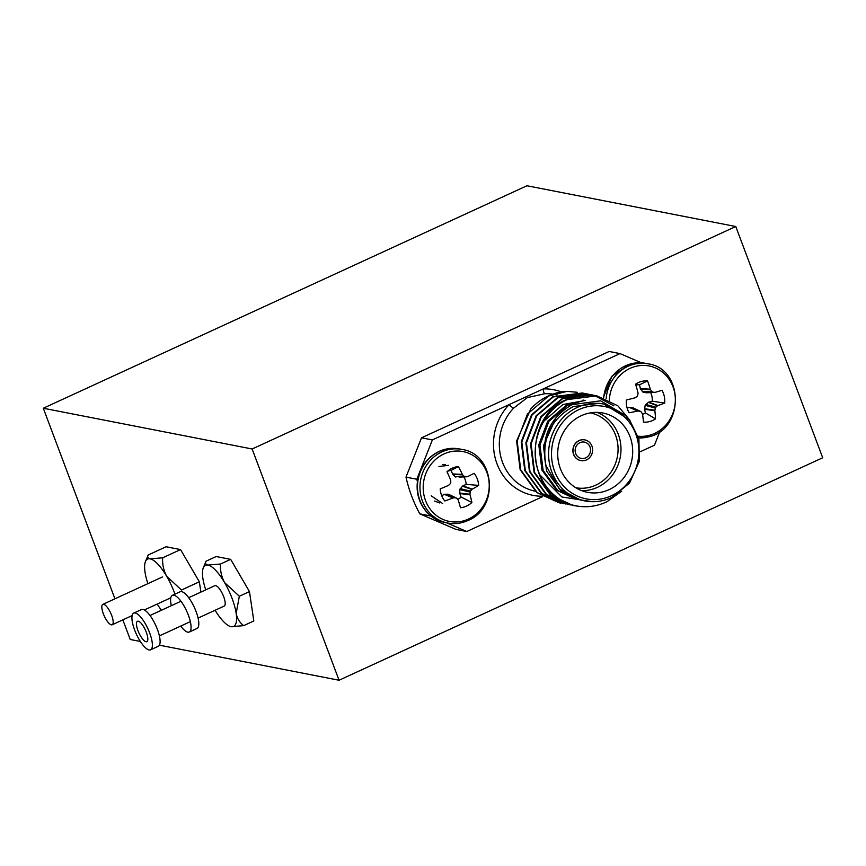 <?xml version="1.0" encoding="UTF-8"?>
<svg xmlns="http://www.w3.org/2000/svg" width="866" height="866" viewBox="0 0 866 866"><rect width="100%" height="100%" fill="white"/><g stroke="black" fill="none" stroke-linecap="round" stroke-linejoin="round"><path stroke-width="1.3" d="M111.682 615.39A11.226 3.54 65.3 0 1 112.19 624.765A11.226 3.54 65.3 0 1 103.325 613.756A11.226 3.54 65.3 0 1 102.816 604.381A11.226 3.54 65.3 0 1 111.682 615.39M150.587 649.825L158.326 646.263A20.199 6.376 -114.7 0 0 157.395 629.376A20.199 6.376 -114.7 0 0 141.439 609.567L133.7 613.117A20.199 6.376 -114.7 0 0 134.631 630.004A20.199 6.376 -114.7 0 0 150.587 649.825A20.199 6.376 -114.7 0 0 149.666 632.938A20.199 6.376 -114.7 0 0 133.7 613.117M137.965 630.654A11.226 3.54 -114.7 0 0 146.83 641.663A11.226 3.54 -114.7 0 0 146.322 632.288A11.226 3.54 -114.7 0 0 137.456 621.279A11.226 3.54 -114.7 0 0 137.965 630.654M198.076 618.097L224.218 606.07A11.226 3.54 -114.7 0 0 223.699 596.696A11.226 3.54 -114.7 0 0 214.833 585.687L188.701 597.702M215.114 610.259A33.666 10.63 -114.7 0 0 230.345 626.486A33.666 10.63 -114.7 0 0 231.103 626.681A33.666 10.63 -114.7 0 0 236.169 613.399A33.666 10.63 -114.7 0 0 224.586 582.591A33.666 10.63 -114.7 0 0 207.948 565.065A33.666 10.63 -114.7 0 0 203.326 567.75A33.666 10.63 -114.7 0 0 202.882 578.358A33.666 10.63 -114.7 0 0 205.74 589.865M203.326 567.75L206.065 561.2C204.971 563.149 205.599 564.437 207.948 565.065L220.527 564.026C220.094 570.434 221.447 576.626 224.586 582.591L239.341 596.241L236.169 613.399C237.208 618.584 239.72 622.654 243.692 625.631L231.103 626.681M206.065 561.2L216.186 556.535L230.659 559.36L249.473 591.586L253.814 620.976L243.692 625.631M220.527 564.026L230.659 559.36M239.341 596.241L249.473 591.586M174.943 594.152A33.666 10.63 -114.7 0 0 166.727 576.366A33.666 10.63 -114.7 0 0 150.089 558.851A33.666 10.63 -114.7 0 0 145.466 561.525A33.666 10.63 -114.7 0 0 145.023 572.134A33.666 10.63 -114.7 0 0 147.88 583.652M157.255 604.035A33.666 10.63 -114.7 0 0 161.401 610.259M148.205 554.976L166.066 546.76L180.539 549.585L199.353 581.8L181.492 590.017L166.727 576.366C163.587 570.402 162.234 564.221 162.678 557.801L150.089 558.851C147.74 558.213 147.112 556.925 148.205 554.976L145.466 561.525M199.353 581.8L200.88 592.106M162.678 557.801L180.539 549.585M180.713 626.086A20.199 6.376 -114.7 0 0 189.275 632.028L197.015 628.467A20.199 6.376 -114.7 0 0 196.095 611.58A20.199 6.376 -114.7 0 0 180.128 591.77L172.399 595.321A20.199 6.376 -114.7 0 0 171.327 605.691M189.275 632.028A20.199 6.376 -114.7 0 0 188.355 615.141A20.199 6.376 -114.7 0 0 172.399 595.321M526.95 185.757L735.775 226.513L252.136 448.989L43.3 408.232L526.95 185.757M252.136 448.989L339.05 680.243L822.7 457.768L735.775 226.513M114.929 598.807L43.3 408.232M140.346 641.457L130.225 639.487L122.842 619.861M339.05 680.243L159.42 645.181M579.982 442.656A8.303 7.686 101 0 0 575.165 451.208A8.303 7.686 101 0 0 581.248 458.406A8.303 7.686 101 0 0 585.697 457.854A8.303 7.686 101 0 0 590.515 449.302A8.303 7.686 101 0 0 584.431 442.104A8.303 7.686 101 0 0 579.982 442.656M584.777 439.885A10.544 9.764 101 0 0 584.691 439.874A10.544 9.764 101 0 0 579.04 440.567A10.544 9.764 101 0 0 572.924 451.435A10.544 9.764 101 0 0 580.653 460.571A10.544 9.764 101 0 0 580.74 460.593M586.466 459.911A10.544 9.764 101 0 0 592.593 449.043A10.544 9.764 101 0 0 584.864 439.906A10.544 9.764 101 0 0 579.213 440.599A10.544 9.764 101 0 0 573.086 451.467A10.544 9.764 101 0 0 580.815 460.604A10.544 9.764 101 0 0 586.466 459.911M596.999 412.389A40.399 37.379 -79 0 1 620.998 448.967A40.399 37.379 -79 0 1 597.399 487.352A40.399 37.379 -79 0 1 581.714 490.665M575.825 487.753A38.147 35.3 101 0 0 595.797 485.133A38.147 35.3 101 0 0 617.967 446.109A38.147 35.3 101 0 0 590.439 412.876M581.313 415.702A40.399 37.379 101 0 0 557.845 457.291A40.399 37.379 101 0 0 587.462 492.31A40.399 37.379 101 0 0 609.101 489.636A40.399 37.379 101 0 0 632.559 448.036A40.399 37.379 101 0 0 602.942 413.017A40.399 37.379 101 0 0 581.313 415.702M603.818 404.097L599.64 403.285L573.227 406.555C550.668 419.198 541.531 438.759 545.818 465.226L559.079 488.727L580.74 500.093L584.918 500.916A49.319 45.638 -79 0 1 548.763 458.157A49.319 45.638 -79 0 1 577.405 407.366A49.319 45.638 -79 0 1 603.818 404.097L629.452 419.707L638.924 439.17L639.314 461.307L629.55 483.087L611.504 497.625C602.866 501.522 594 502.626 584.918 500.916A49.319 45.638 -79 0 0 611.331 497.636M592.171 501.695L561.904 496.987L539.854 474.86A56.106 51.917 -79 0 0 567.847 503.547C525.142 489.247 524.287 416.373 566.624 399.507L596.512 395.762M539.854 474.86C527.275 447.311 541.228 411.209 567.187 399.627L596.793 395.816L617.945 405.873L629.993 420.389M567.013 391.378A56.106 51.917 101 0 0 548.362 395.946A56.106 51.917 101 0 0 530.771 408.958L516.601 440.978L520.152 469.708L536.671 492.473L559.057 502.778L537.234 492.581L520.715 469.816L517.164 441.086L527.416 414.078L548.622 396L567.013 391.378L577.33 392.287M563.42 503.622L541.315 493.382L524.796 470.617L521.235 441.887L531.486 414.868L552.703 396.79L582.309 392.991L584.615 393.5M565.747 504.034L541.878 493.49L525.359 470.725L521.797 441.996L532.049 414.987L553.266 396.909L582.872 393.099L584.907 393.543M585.178 393.608L587.191 394.16M568.064 504.532L545.948 494.28L529.44 471.515L525.879 442.786L536.13 415.777L557.347 397.7L586.953 393.889L589.259 394.409M570.391 504.943L546.511 494.399L530.003 471.624L526.441 442.905L536.693 415.886L557.91 397.808L587.516 394.008L589.54 394.452M589.822 394.517L591.835 395.058M572.697 505.441L550.592 495.19L534.073 472.425L530.522 443.695L540.774 416.687L561.98 398.609L591.597 394.799L593.903 395.307M594.184 395.383L613.907 405.862M578.196 506.22L572.978 505.495L551.155 495.298L534.636 472.533L531.085 443.803L541.337 416.795L562.543 398.717L592.16 394.907L594.184 395.351M561.103 503.135L559.057 502.778M567.847 503.547C580.989 508.32 594.033 507.714 606.99 501.717L621.691 491.228M625.555 415.464L600.593 400.806L571.896 404.725C549.325 418.181 540.633 438.348 545.818 465.226M552.746 394.171A49.319 45.638 101 0 0 544.93 393.716L527.362 397.602L513.679 408.092A49.319 45.638 101 0 0 500.949 457.313A49.319 45.638 101 0 0 535.145 491.195M641.435 362.811L620.024 353.599L432.372 439.917L416.838 479.234A140.26 129.781 101 0 0 417.412 481.691M640.299 451.706L654.458 445.2L659.838 431.56M446.531 522.804L466.796 531.518L542.657 496.629M430.478 515.66A140.26 129.781 101 0 0 430.651 515.974L431.138 516.179M466.796 531.518L455.938 529.397L419.793 513.852A140.26 129.781 -79 0 1 405.981 477.123L421.515 437.806L432.372 439.917M620.024 353.599L609.166 351.477L421.515 437.806M430.651 515.974L419.793 513.852M405.981 477.123L416.838 479.234M576.897 499.346L557.672 490.373L543.112 470.357L539.94 445.092L548.903 421.341L567.501 405.44L579.354 401.802M543.545 421.493L562.857 404.53L584.637 400.579M580.22 499.985L561.157 491.054L546.587 471.028L543.415 445.774L556.308 417.066M575.738 499.119L556.513 490.145L541.954 470.13L538.782 444.864L547.745 421.114L566.342 405.212L581.627 401.196M583.608 400.157L585.102 400.503M544.93 393.716A4.492 1.667 88 0 1 543.242 388.921A53.811 49.795 -79 0 1 561.417 391.952M541.997 496.229A53.811 49.795 -79 0 1 496.738 463.115A53.811 49.795 -79 0 1 509.154 404.606A4.492 0.974 -136.2 0 0 513.679 408.092M629.095 412.757A20.719 19.171 -79 0 1 626.768 406.63A20.719 19.171 -79 0 1 626.41 399.973A56.712 4.33 -13.6 0 0 634.951 397.851L635.449 397.613A56.463 11.063 -35.1 0 0 637.214 396.282L637.733 395.372A56.463 16.768 -81.1 0 0 638.025 393.164L637.982 392.623A56.712 14.917 -104.4 0 0 635.557 384.179A20.719 19.171 -79 0 1 636.239 383.735A20.719 19.171 -79 0 1 641.327 381.505A20.719 19.171 -79 0 1 647.541 380.921A56.712 24.064 73.9 0 1 650.344 389.256L650.593 389.743A56.463 19.095 50.3 0 1 651.882 391.529L652.715 392.071A56.463 3.789 7.3 0 1 654.653 392.385L655.118 392.363A56.712 4.33 -13.6 0 0 661.97 390.295A20.719 19.171 -79 0 1 664.655 403.08A56.712 13.466 169.9 0 1 657.889 405.548L657.467 405.797A56.463 20.167 147.7 0 1 655.887 407.161L655.356 408.07A56.463 25.872 98.8 0 1 654.891 410.246L654.869 410.776A56.712 24.064 73.9 0 1 655.508 418.873A20.719 19.171 -79 0 1 649.738 421.547A20.719 19.171 -79 0 1 643.525 422.132A56.712 14.917 -104.4 0 0 642.507 414.143L642.323 413.667A56.463 9.981 -126.7 0 0 641.208 411.913L640.385 411.382A56.463 5.315 -168.9 0 1 638.264 411.025L637.722 411.036A56.712 13.466 169.9 0 1 629.095 412.757M609.339 400.189A35.582 32.919 -79 0 1 635.103 366.513A35.582 32.919 -79 0 1 674.549 392.136A35.582 32.919 -79 0 1 649.543 435.284A35.582 32.919 -79 0 1 638.123 436.215M641.208 411.913L633.782 408.406M652.715 392.071L643.135 392.266L646.285 392.753L655.118 392.363M642.55 414.424A15.328 14.181 101 0 0 645.387 412.92L655.508 418.873M627.103 408.005L629.798 407.377L632.949 407.864M645.387 412.92L644.618 409.25L645.159 405.31L648.298 402.344L652.195 401.175A15.328 14.181 101 0 0 650.647 392.59M643.135 392.266L640.461 388.975L639.487 384.818A15.328 14.181 101 0 0 635.828 385.045M652.195 401.175L664.655 403.08M639.487 384.818L647.541 380.921M443.544 499.281L444.778 500.97A20.719 19.171 -79 0 1 444.117 500.115A20.719 19.171 -79 0 1 441.563 495.352A20.719 19.171 -79 0 1 440.22 488.868A56.712 7.307 -22.2 0 0 448.371 485.48L448.826 485.166A56.463 13.163 -44.2 0 0 450.374 483.574L450.764 482.589A56.463 16.378 -90.6 0 0 450.721 480.359L450.601 479.818A56.712 13.261 -113.6 0 0 446.975 471.786A20.719 19.171 -79 0 1 450.125 469.34A20.719 19.171 -79 0 1 452.301 468.17A20.719 19.171 -79 0 1 458.374 466.536A56.712 22.408 64.1 0 1 462.368 474.416L462.682 474.86A56.463 16.432 41.2 0 1 464.23 476.397L467.564 476.646A56.712 7.307 -22.2 0 0 474.081 473.291A20.719 19.171 -79 0 1 478.627 485.404A56.712 16.454 161.1 0 1 472.262 489.138L471.883 489.452A56.463 22.278 138.2 0 1 470.498 491.087L470.119 492.061A56.463 25.482 88.6 0 1 469.978 494.27L470.032 494.789A56.712 22.408 64.1 0 1 471.883 502.475A20.719 19.171 -79 0 1 466.558 506.09A20.719 19.171 -79 0 1 460.474 507.725A56.712 13.261 -113.6 0 0 458.266 500.202L458.017 499.769A56.463 7.329 -135.5 0 0 456.653 498.253L455.743 497.863A56.463 8.682 -177.4 0 1 453.6 497.863L453.07 497.961A56.712 16.454 161.1 0 1 444.778 500.97M468.452 519.07A35.582 32.919 -79 0 1 425.542 500.613A35.582 32.919 -79 0 1 443.977 453.946A35.582 32.919 -79 0 1 486.887 472.392A35.582 32.919 -79 0 1 468.452 519.07M456.653 498.253L448.945 494.594M465.129 476.787L467.564 476.646M457.724 499.444A15.328 14.181 101 0 0 461.123 497.052L471.883 502.475M441.66 495.612L444.843 494.259L448.036 494.205M461.123 497.052L459.814 493.577L459.77 489.615L462.444 486.162L466.146 484.343A15.328 14.181 101 0 0 463.819 476.895M455.841 477.134L452.702 474.362L451.121 470.444A15.328 14.181 101 0 0 447.527 471.277M466.146 484.343L478.627 485.404M451.121 470.444L458.374 466.536M445.568 464.761L442.353 464.479M434.505 501.046L439.647 502.94M448.545 465.345L438.932 466.482M431.203 495.839L442.634 503.514M611.396 495.753A47.078 43.56 101 0 0 635.785 433.996A47.078 43.56 101 0 0 579.008 409.586A47.078 43.56 101 0 0 554.619 471.331A47.078 43.56 101 0 0 611.396 495.753M606.178 398.696A37.476 34.672 -79 0 1 633.241 364.391A37.476 34.672 -79 0 1 648.028 363.828L645.538 363.341A37.476 34.672 -79 0 0 630.751 363.904A37.476 34.672 -79 0 0 603.732 397.732M648.45 436.832A37.476 34.672 -79 0 1 638.621 437.969L648.753 436.821C684.649 429.384 683.999 368.494 648.028 363.828M629.798 407.377L638.264 411.025M637.722 411.036L629.301 407.399M648.753 402.105L657.889 405.548M657.467 405.797L648.298 402.344M645.69 404.4L655.887 407.161M655.356 408.07L645.159 405.31M644.607 408.709L654.891 410.246M654.869 410.776L644.618 409.25M640.266 388.488L650.344 389.256M650.593 389.743L640.461 388.975M642.301 391.724L651.882 391.529M461.924 449.432C494.962 453.741 499.671 508.125 468.008 520.477C461.372 523.475 454.563 524.32 447.56 522.999A37.476 34.672 -79 0 1 422.435 501.078A37.476 34.672 -79 0 1 441.844 451.922A37.476 34.672 -79 0 1 461.924 449.432L459.435 448.945A37.476 34.672 -79 0 0 439.365 451.435A37.476 34.672 -79 0 0 419.945 500.591A37.476 34.672 -79 0 0 445.07 522.512C433.736 520.011 425.487 513.257 420.346 502.269C417.163 494.854 416.33 487.103 417.845 478.995C420.703 466.2 427.75 457.021 438.986 451.467C445.622 448.469 452.431 447.635 459.435 448.945M444.843 494.259L453.6 497.863M453.07 497.961L444.345 494.378M462.866 485.858L472.262 489.138M471.883 489.452L462.444 486.162M460.16 488.63L470.498 491.087M470.119 492.061L459.77 489.615M459.727 493.046L469.978 494.27M470.032 494.789L459.814 493.577M452.431 473.918L462.368 474.416M462.682 474.86L452.702 474.362M454.931 476.755L464.23 476.397M112.19 624.765L132.119 615.596M144.351 609.967L170.808 597.8M102.816 604.381L162.548 576.897M159.387 635.893L190.336 621.658M150.013 615.499L180.962 601.264M596.23 395.708L596.793 395.816M582.309 392.991L582.872 393.099M586.953 393.889L587.516 394.008M591.586 394.799L592.16 394.907M563.138 503.568L563.701 503.676M567.782 504.477L568.345 504.586M572.415 505.387L572.978 505.495M554.532 394.474L557.098 394.983M584.193 400.276L583.034 400.049M603.364 397.602L611.905 376.223L630.448 363.915L645.538 363.341M646.523 392.763L654.88 392.406M633.284 407.962L640.71 411.48M447.56 522.999L445.07 522.512M459.067 477.079L467.131 476.755M448.566 494.324L456.285 497.982"/></g></svg>
